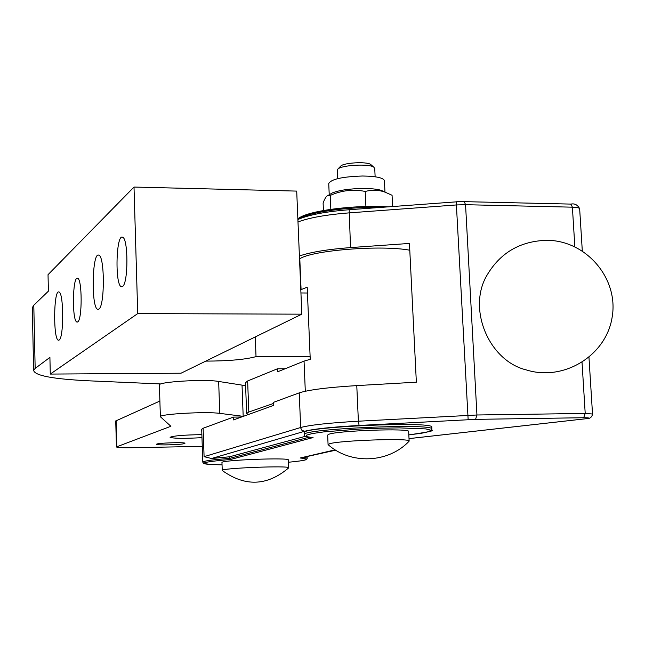 <?xml version="1.0" encoding="UTF-8"?>
<svg xmlns="http://www.w3.org/2000/svg" width="645" height="645" viewBox="0 0 645 645"><rect width="100%" height="100%" fill="white"/><g stroke="black" fill="none" stroke-linecap="round" stroke-linejoin="round"><path stroke-width="0.97" d="M202.272 446.372L131.346 447.727C122.026 447.856 117.059 447.59 116.439 446.929L170.885 426.272L160.371 416.735C158.815 414.09 206.352 411.373 219.776 413.372L243.358 416.347M184.559 443.55C181.414 444.792 155.792 445.477 156.558 444.292C155.929 443.018 185.752 441.978 184.962 443.3L184.559 443.55M201.982 437.657C184.083 438.656 173.449 438.535 170.087 437.286C173.384 435.81 183.986 434.932 201.877 434.633M159.887 401.045L115.729 420.975M245.6 385.678L218.655 381.453C205.247 378.946 157.823 381.808 159.396 385.009L159.396 385.065M222.243 470.415L221.961 462.562C220.034 460.103 289.887 457.361 288.38 459.958L288.605 467.956C267.191 486.032 245.1 486.894 222.348 470.56L222.243 470.415C220.316 468.141 290.21 465.4 288.694 467.81M328.071 444.542L327.668 435.069L328.91 434.238C337.738 430.634 409.801 428.111 408.664 431.432L408.672 431.586M329.329 443.841C338.165 440.471 410.284 437.923 409.132 441.003L409.043 441.293C388.314 463.166 350.969 464.771 328.361 444.889L329.329 443.841M371.31 165.007L370.601 164.386C366.465 161.452 344.027 162.685 340.794 166.023L340.423 166.41M337.601 178.657L337.23 170.296L337.907 169.038C341.761 165.055 368.779 163.572 373.705 167.079L374.737 168.434M329.232 194.774L328.74 183.575C330.982 179.197 342.261 176.674 362.579 176.012C375.842 176.206 383.122 177.722 384.42 180.56L384.436 180.858M330.127 194.234L332.369 192.919C339.334 190.17 349.598 188.687 363.159 188.469C370.94 188.485 376.922 189.098 381.106 190.291L384.549 192.017M323.435 210.52L323.105 203.014C324.862 198.233 326.588 195.669 328.289 195.322L330.224 195.427C341.64 190.364 353.299 189.033 365.215 191.444C372.439 189.638 379.155 189.92 385.363 192.291L392.063 195.266L392.611 206.505M330.837 209.335L330.224 195.427M365.917 206.521L365.215 191.444M592.521 414.009L585.209 413.437L476.937 414.993L358.386 421.209C329.2 422.894 309.955 424.999 300.643 427.514L204.086 456.66L211.528 458.506L229.507 456.789L229.572 458.401C212.358 459.708 203.433 460.973 202.804 462.191L201.691 429.264L203.119 428.256L233.385 417.113L241.553 417.001M335.706 450.202L307.238 456.362M229.507 456.789L305.553 436.278M304.351 434.617L304.279 432.811C298.861 427.038 433.069 420.959 431.852 427.063L431.868 427.345M211.528 458.506L304.505 431.303C313.357 428.981 331.562 427.038 359.096 425.458L358.386 421.209L356.774 385.597L416.356 382.187L409.446 243.439L350.509 247.591C327.749 249.317 310.721 252.114 299.409 255.992M356.774 385.597C327.668 387.411 308.487 389.838 299.224 392.878L273.657 402.286L273.778 405.334L233.482 419.919L233.385 417.113M526.473 369.964C563.657 381.671 606.365 355.653 612.186 316.953C618.813 278.374 586.071 240.238 546.71 240.303C520.015 241.101 500.036 252.872 486.765 275.617C467.214 309.1 488.999 360.958 526.449 369.964M202.804 462.191L203.764 463.449C205.352 463.82 204.159 464.456 222.041 464.843C195.758 464.061 198.587 462.272 230.523 459.49L312.696 437.673M230.523 459.49L229.572 458.401L309.036 437.229M300.433 457.95L335.134 449.847L300.578 457.894M300.804 289.734L307.205 287.219L310.237 359.297L304.053 361.127L277.56 371.818L277.439 368.787L285.195 368.738M409.785 250.212C381.098 244.794 311.793 250.325 299.796 258.798L299.53 258.959M277.439 368.787L247.64 380.977L245.495 382.727L246.64 413.501L248.801 412.034L273.698 403.383M248.244 414.582L246.64 413.501M50.286 374.076L181.019 373.213L301.82 314.171L137.724 313.591L50.286 374.076L49.907 357.403L35.161 368.416L33.79 305.238L32.29 307.73L32.315 308.77M33.79 305.238L48.399 291.153L48.028 274.689L134.007 187.058L296.708 191.097L301.82 314.171M255.275 336.916L256.025 356.62C245.374 359.539 228.62 361.031 205.771 361.119M310.116 356.419L256.025 356.62M300.941 292.967L307.455 293.015M160.96 383.952L90.107 380.873C53.366 379.171 34.54 375.656 33.637 370.343L35.161 368.416M98.887 309.092L97.774 309.342C91.01 308.302 92.058 251.486 98.79 255.178C104.788 255.92 104.877 306.004 98.887 309.092M59.163 340.036L58.421 340.221C53.067 339.762 53.6 289.234 58.937 292.008C63.774 292.217 63.992 337.658 59.163 340.036M77.771 321.855L76.981 322.04C71.853 321.428 72.498 275.584 77.61 278.309C82.213 278.68 82.367 319.469 77.771 321.855M122.574 286.461L121.373 286.719C114.802 285.429 116.044 233.498 122.59 237.239C128.355 238.223 128.347 283.332 122.574 286.461M134.007 187.058L137.724 313.591M116.108 420.621L116.818 446.663M218.655 381.453L219.776 413.372M242.036 385.194L243.181 416.323M297.942 219.477C306.246 212.705 345.752 206.722 378.849 207.529M307.415 458.152L303.924 457.136M204.086 456.66L203.119 428.256M335.634 450.162L307.334 456.483L306.81 459.28C305.851 459.546 307.512 460.409 288.468 462.247C307.157 460.441 311.051 459.022 300.143 457.998M359.096 425.458L475.575 419.363L583.677 417.726C589.788 417.75 590.36 418.105 585.386 418.79L409.019 438.608M304.505 431.303L301.844 430.223L300.683 427.941L299.224 392.878M297.99 221.961C309.261 217.72 326.241 214.696 348.937 212.89L456.394 204.949L468.149 419.629M585.386 418.79L585.87 418.734M574.848 246.753L572.389 207.174L465.553 204.699L464.255 201.562L456.426 201.764L456.394 204.949L465.553 204.699L476.937 414.993L475.575 419.363M583.677 417.726L585.209 413.437L582.04 362.458M456.507 201.837L349.171 209.73L350.509 247.591M570.438 204.159L570.938 204.094L572.389 207.174C576.743 207.311 579.17 207.827 579.653 208.714L579.67 208.98M582.298 250.865L579.653 208.714C577.638 204.86 574.735 203.32 570.938 204.094L463.811 201.635M297.893 219.502C308.947 214.801 326.039 211.544 349.171 209.73L349.308 209.786M431.973 429.239L431.948 428.981C433.174 422.959 298.941 429.038 304.359 434.722C303.384 436.06 306.206 437.052 312.817 437.697M313.107 437.705L306.673 436.641L306.27 435.222L312.14 433.585L323.855 431.884L359.846 429.03L380.292 428.191L399.424 427.885L425.877 428.917L430.578 430.126L428.981 431.634L421.435 433.271L408.833 434.883C427.345 432.19 434.924 430.658 431.578 430.296L431.852 427.063M387.709 206.868C352.686 204.562 303.658 211.544 297.885 219.308M301.078 289.589L299.796 258.798M248.801 412.034L247.64 380.977M305.303 391.233L304.053 361.127M115.729 420.935L116.439 446.929M159.396 385.009L160.371 416.735M409.132 441.003L408.664 431.432M340.794 166.023L337.907 169.038M370.601 164.386L373.705 167.079M375.132 176.778L374.729 168.248M384.976 192.113L384.42 180.56M332.369 192.919L328.289 195.322M381.106 190.291L385.363 192.291M409.019 438.624L585.547 418.79M585.7 418.774C589.772 418.911 592.046 417.291 592.513 413.905L588.974 357.435M297.869 218.897C306.431 210.875 353.807 204.691 387.935 206.852M33.637 370.343L32.29 307.73M98.419 309.35L97.774 309.342M77.424 322.04L76.981 322.04M122.107 286.719L121.373 286.719"/></g></svg>
